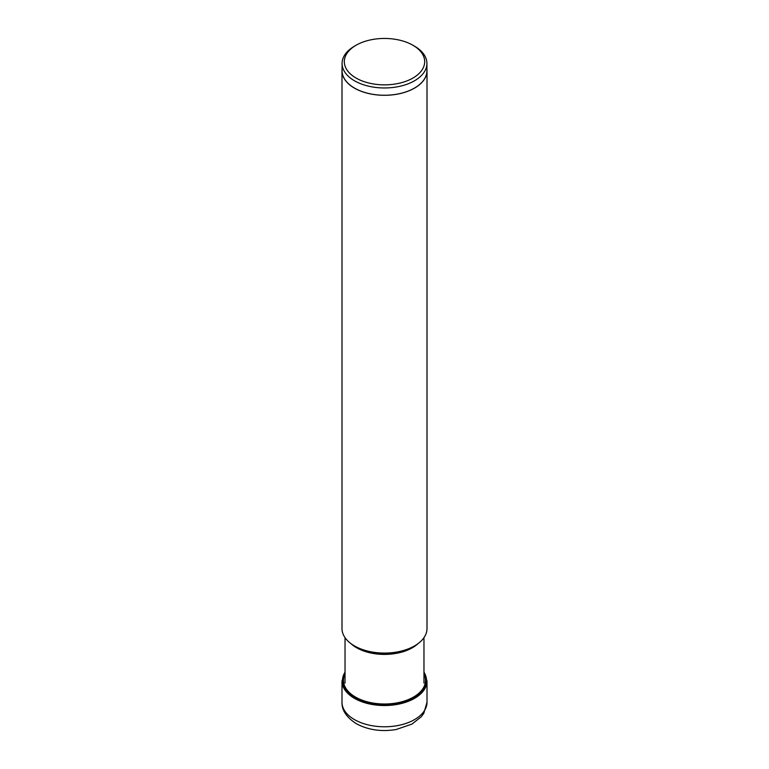 <?xml version="1.0" encoding="UTF-8"?>
<svg xmlns="http://www.w3.org/2000/svg" width="769" height="769" viewBox="0 0 769 769"><rect width="100%" height="100%" fill="white"/><g stroke="black" fill="none" stroke-linecap="round" stroke-linejoin="round"><path stroke-width="1.15" d="M412.915 45.246A40.19 23.205 0 0 0 356.085 45.246A40.19 23.205 0 0 0 356.085 78.063A40.19 23.205 0 0 0 412.915 78.063A40.19 23.205 0 0 0 412.915 45.246L414.501 46.159A42.42 24.493 0 0 0 414.491 46.159L412.915 45.246M356.085 45.246L354.499 46.159A42.42 24.493 0 0 0 342.08 63.471A42.42 24.493 0 0 0 354.509 80.793A42.42 24.493 0 0 0 400.736 86.099A42.42 24.493 0 0 0 426.92 63.471A42.42 24.493 0 0 0 414.501 46.159M426.92 63.471L426.92 70.767A42.42 24.493 180 0 1 400.736 93.385A42.42 24.493 180 0 1 354.509 88.079A42.42 24.493 180 0 1 342.08 70.767L342.08 63.471M342.08 69.191A42.506 24.541 0 0 0 341.994 70.767A42.506 24.541 0 0 0 354.442 88.118A42.506 24.541 0 0 0 400.764 93.434A42.506 24.541 0 0 0 427.006 70.767A42.506 24.541 0 0 0 426.92 69.191M427.006 70.767L427.006 628.542A42.506 24.541 180 0 1 414.558 645.893A42.506 24.541 180 0 1 354.442 645.893L354.442 645.893A42.506 24.541 180 0 1 341.994 628.542L341.994 70.767M356.22 646.921L354.442 645.893L356.22 646.921A39.988 23.089 180 0 1 356.201 646.912A39.988 23.089 180 0 0 356.22 646.921L356.22 646.921A39.988 23.089 180 0 0 412.78 646.921L414.558 645.893M427.006 702.232A42.506 24.541 180 0 1 400.764 724.907A42.506 24.541 180 0 1 354.442 719.592A42.506 24.541 180 0 1 341.994 702.232C341.724 710.181 346.492 717.323 356.287 723.677C368.063 729.983 381.328 731.934 396.083 729.531L411.886 724.138L421.268 716.775L423.786 713.334L427.006 702.232L427.006 680.998A42.506 24.541 0 0 1 400.764 703.664A42.506 24.541 0 0 1 354.442 698.348A42.506 24.541 0 0 1 341.994 680.998L341.994 702.232M423.969 672.202A41.987 24.243 180 0 1 407.041 700.924A41.987 24.243 180 0 1 354.807 697.618A41.987 24.243 180 0 1 345.031 672.202M345.031 673.846A41.026 23.685 0 0 0 355.489 697.06A41.026 23.685 0 0 0 405.273 700.742A41.026 23.685 0 0 0 423.969 673.846M350.856 643.538A39.469 22.782 0 0 0 356.566 647.729A39.469 22.782 0 0 0 356.595 647.738A39.469 22.782 0 0 0 418.144 643.538M345.031 671.75L341.994 680.998M423.969 671.75L427.006 680.998M423.969 637.655L423.969 683.074M345.031 637.655L345.031 683.074"/></g></svg>
